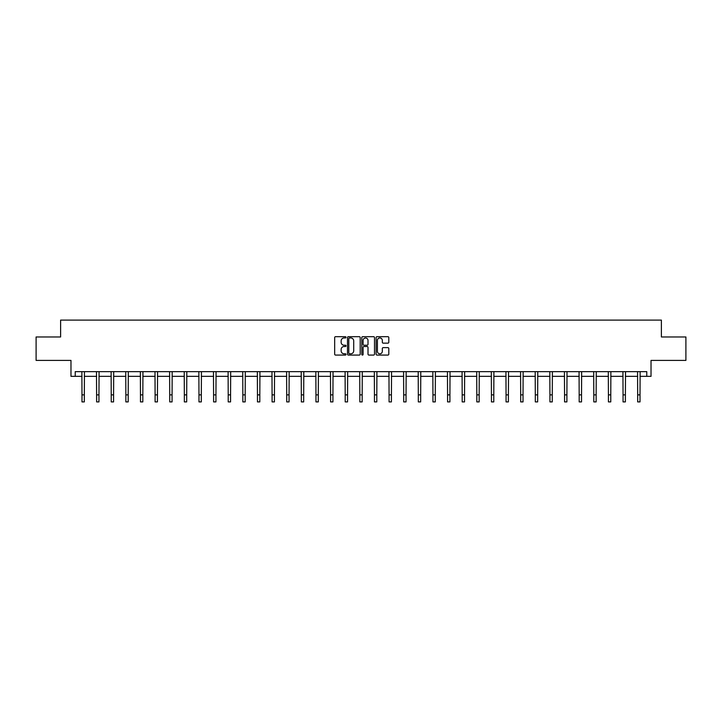 <?xml version="1.0" encoding="UTF-8"?>
<svg xmlns="http://www.w3.org/2000/svg" width="722" height="722" viewBox="0 0 722 722"><rect width="100%" height="100%" fill="white"/><g stroke="black" fill="none" stroke-linecap="round" stroke-linejoin="round"><path stroke-width="1.08" d="M346 337.318A0.641 0.641 0 0 0 345.36 336.678L335.586 336.678A0.921 0.921 0 0 0 334.665 337.598L334.665 354.159A0.921 0.921 0 0 0 335.586 355.08L345.36 355.08A0.641 0.641 0 0 0 346 354.43A0.641 0.641 0 0 0 345.36 353.789L344.096 353.789A2.942 2.942 0 0 1 341.145 350.847L341.145 349.466A2.942 2.942 0 0 1 344.096 346.515L345.36 346.515A0.641 0.641 0 0 0 346 345.874A0.641 0.641 0 0 0 345.36 345.233L344.096 345.233A2.942 2.942 0 0 1 341.145 342.291L341.145 340.91A2.942 2.942 0 0 1 344.096 337.959L345.36 337.959A0.641 0.641 0 0 0 346 337.318M75.232 376.342L75.232 371.649L646.768 371.649L646.768 376.342L651.027 376.342L651.027 360.404L685.9 360.404L685.9 336.966L661.388 336.966L661.388 320.099L60.612 320.099L60.612 336.966L36.1 336.966L36.1 360.404L70.973 360.404L70.973 376.342L81.983 376.342M387.894 343.158A0.921 0.921 0 0 0 388.806 342.237L388.806 337.598A0.921 0.921 0 0 0 387.894 336.678L377.037 336.678A0.921 0.921 0 0 0 376.117 337.598L376.117 354.159A0.921 0.921 0 0 0 377.037 355.08L387.894 355.08A0.921 0.921 0 0 0 388.806 354.159L388.806 348.546A0.921 0.921 0 0 0 387.894 347.625L383.247 347.625A0.921 0.921 0 0 0 382.326 348.546L382.326 351.325A2.464 2.464 0 0 1 379.862 353.789A2.464 2.464 0 0 1 377.398 351.325L377.398 340.423A2.464 2.464 0 0 1 379.862 337.959A2.464 2.464 0 0 1 382.326 340.423L382.326 342.237A0.921 0.921 0 0 0 383.247 343.158L387.894 343.158M360.197 337.598A0.921 0.921 0 0 0 359.276 336.678L348.419 336.678A0.921 0.921 0 0 0 347.499 337.598L347.499 354.159A0.921 0.921 0 0 0 348.419 355.08L359.276 355.08A0.921 0.921 0 0 0 360.197 354.159L360.197 337.598M362.724 336.678L373.581 336.678A0.921 0.921 0 0 1 374.501 337.598L374.501 354.159A0.921 0.921 0 0 1 373.581 355.08L368.933 355.08A0.921 0.921 0 0 1 368.012 354.159L368.012 347.435A0.921 0.921 0 0 0 367.092 346.515L364.014 346.515A0.921 0.921 0 0 0 363.094 347.435L363.094 354.43A0.641 0.641 0 0 1 362.453 355.08A0.641 0.641 0 0 1 361.803 354.43L361.803 337.598A0.921 0.921 0 0 1 362.724 336.678M84.33 376.342L96.613 376.342M98.95 376.342L111.233 376.342M113.58 376.342L125.854 376.342M128.2 376.342L140.474 376.342M142.821 376.342L155.104 376.342M157.441 376.342L169.724 376.342M172.071 376.342L184.345 376.342M186.691 376.342L198.974 376.342M201.312 376.342L213.595 376.342M215.941 376.342L228.215 376.342M230.562 376.342L242.845 376.342M245.182 376.342L257.465 376.342M259.812 376.342L272.086 376.342M274.432 376.342L286.715 376.342M289.053 376.342L301.336 376.342M303.682 376.342L315.956 376.342M318.303 376.342L330.586 376.342M332.923 376.342L345.206 376.342M347.553 376.342L359.827 376.342M362.173 376.342L374.447 376.342M376.794 376.342L389.077 376.342M391.414 376.342L403.697 376.342M406.044 376.342L418.318 376.342M420.664 376.342L432.947 376.342M435.285 376.342L447.568 376.342M449.914 376.342L462.188 376.342M464.535 376.342L476.818 376.342M479.155 376.342L491.438 376.342M493.785 376.342L506.059 376.342M508.405 376.342L520.688 376.342M523.026 376.342L535.309 376.342M537.655 376.342L549.929 376.342M552.276 376.342L564.559 376.342M566.896 376.342L579.179 376.342M581.526 376.342L593.8 376.342M596.146 376.342L608.42 376.342M610.767 376.342L623.05 376.342M625.387 376.342L637.67 376.342M640.017 376.342L646.768 376.342M349.43 337.959A0.641 0.641 0 0 0 348.789 338.609L348.789 353.148A0.641 0.641 0 0 0 349.43 353.789L350.766 353.789A2.942 2.942 0 0 0 353.708 350.847L353.708 340.91A2.942 2.942 0 0 0 350.766 337.959L349.43 337.959M368.012 340.468A2.464 2.464 0 0 0 365.558 338.004A2.464 2.464 0 0 0 363.094 340.468L363.094 344.313A0.921 0.921 0 0 0 364.014 345.233L367.092 345.233A0.921 0.921 0 0 0 368.012 344.313L368.012 340.468M81.866 371.649L81.983 394.871L84.33 394.871L84.447 371.649M81.983 394.871L81.983 401.901L84.33 401.901L84.33 394.871M96.486 371.649L96.613 394.871L98.95 394.871L99.067 371.649M96.613 394.871L96.613 401.901L98.95 401.901L98.95 394.871M111.116 371.649L111.233 394.871L113.58 394.871L113.697 371.649M111.233 394.871L111.233 401.901L113.58 401.901L113.58 394.871M125.736 371.649L125.854 394.871L128.2 394.871L128.317 371.649M125.854 394.871L125.854 401.901L128.2 401.901L128.2 394.871M140.357 371.649L140.474 394.871L142.821 394.871L142.938 371.649M140.474 394.871L140.474 401.901L142.821 401.901L142.821 394.871M154.986 371.649L155.104 394.871L157.441 394.871L157.567 371.649M155.104 394.871L155.104 401.901L157.441 401.901L157.441 394.871M169.607 371.649L169.724 394.871L172.071 394.871L172.188 371.649M169.724 394.871L169.724 401.901L172.071 401.901L172.071 394.871M184.227 371.649L184.345 394.871L186.691 394.871L186.808 371.649M184.345 394.871L184.345 401.901L186.691 401.901L186.691 394.871M198.857 371.649L198.974 394.871L201.312 394.871L201.438 371.649M198.974 394.871L198.974 401.901L201.312 401.901L201.312 394.871M213.477 371.649L213.595 394.871L215.941 394.871L216.059 371.649M213.595 394.871L213.595 401.901L215.941 401.901L215.941 394.871M228.098 371.649L228.215 394.871L230.562 394.871L230.679 371.649M228.215 394.871L228.215 401.901L230.562 401.901L230.562 394.871M242.727 371.649L242.845 394.871L245.182 394.871L245.309 371.649M242.845 394.871L242.845 401.901L245.182 401.901L245.182 394.871M257.348 371.649L257.465 394.871L259.812 394.871L259.929 371.649M257.465 394.871L257.465 401.901L259.812 401.901L259.812 394.871M271.968 371.649L272.086 394.871L274.432 394.871L274.55 371.649M272.086 394.871L272.086 401.901L274.432 401.901L274.432 394.871M286.589 371.649L286.715 394.871L289.053 394.871L289.17 371.649M286.715 394.871L286.715 401.901L289.053 401.901L289.053 394.871M301.218 371.649L301.336 394.871L303.682 394.871L303.8 371.649M301.336 394.871L301.336 401.901L303.682 401.901L303.682 394.871M315.839 371.649L315.956 394.871L318.303 394.871L318.42 371.649M315.956 394.871L315.956 401.901L318.303 401.901L318.303 394.871M330.459 371.649L330.586 394.871L332.923 394.871L333.041 371.649M330.586 394.871L330.586 401.901L332.923 401.901L332.923 394.871M345.089 371.649L345.206 394.871L347.553 394.871L347.67 371.649M345.206 394.871L345.206 401.901L347.553 401.901L347.553 394.871M359.709 371.649L359.827 394.871L362.173 394.871L362.291 371.649M359.827 394.871L359.827 401.901L362.173 401.901L362.173 394.871M374.33 371.649L374.447 394.871L376.794 394.871L376.911 371.649M374.447 394.871L374.447 401.901L376.794 401.901L376.794 394.871M388.959 371.649L389.077 394.871L391.414 394.871L391.541 371.649M389.077 394.871L389.077 401.901L391.414 401.901L391.414 394.871M403.58 371.649L403.697 394.871L406.044 394.871L406.161 371.649M403.697 394.871L403.697 401.901L406.044 401.901L406.044 394.871M418.2 371.649L418.318 394.871L420.664 394.871L420.782 371.649M418.318 394.871L418.318 401.901L420.664 401.901L420.664 394.871M432.83 371.649L432.947 394.871L435.285 394.871L435.411 371.649M432.947 394.871L432.947 401.901L435.285 401.901L435.285 394.871M447.45 371.649L447.568 394.871L449.914 394.871L450.032 371.649M447.568 394.871L447.568 401.901L449.914 401.901L449.914 394.871M462.071 371.649L462.188 394.871L464.535 394.871L464.652 371.649M462.188 394.871L462.188 401.901L464.535 401.901L464.535 394.871M476.691 371.649L476.818 394.871L479.155 394.871L479.273 371.649M476.818 394.871L476.818 401.901L479.155 401.901L479.155 394.871M491.321 371.649L491.438 394.871L493.785 394.871L493.902 371.649M491.438 394.871L491.438 401.901L493.785 401.901L493.785 394.871M505.942 371.649L506.059 394.871L508.405 394.871L508.523 371.649M506.059 394.871L506.059 401.901L508.405 401.901L508.405 394.871M520.562 371.649L520.688 394.871L523.026 394.871L523.143 371.649M520.688 394.871L520.688 401.901L523.026 401.901L523.026 394.871M535.192 371.649L535.309 394.871L537.655 394.871L537.773 371.649M535.309 394.871L535.309 401.901L537.655 401.901L537.655 394.871M549.812 371.649L549.929 394.871L552.276 394.871L552.393 371.649M549.929 394.871L549.929 401.901L552.276 401.901L552.276 394.871M564.433 371.649L564.559 394.871L566.896 394.871L567.014 371.649M564.559 394.871L564.559 401.901L566.896 401.901L566.896 394.871M579.062 371.649L579.179 394.871L581.526 394.871L581.643 371.649M579.179 394.871L579.179 401.901L581.526 401.901L581.526 394.871M593.683 371.649L593.8 394.871L596.146 394.871L596.264 371.649M593.8 394.871L593.8 401.901L596.146 401.901L596.146 394.871M608.303 371.649L608.42 394.871L610.767 394.871L610.884 371.649M608.42 394.871L608.42 401.901L610.767 401.901L610.767 394.871M622.933 371.649L623.05 394.871L625.387 394.871L625.514 371.649M623.05 394.871L623.05 401.901L625.387 401.901L625.387 394.871M637.553 371.649L637.67 394.871L640.017 394.871L640.134 371.649M637.67 394.871L637.67 401.901L640.017 401.901L640.017 394.871"/></g></svg>
